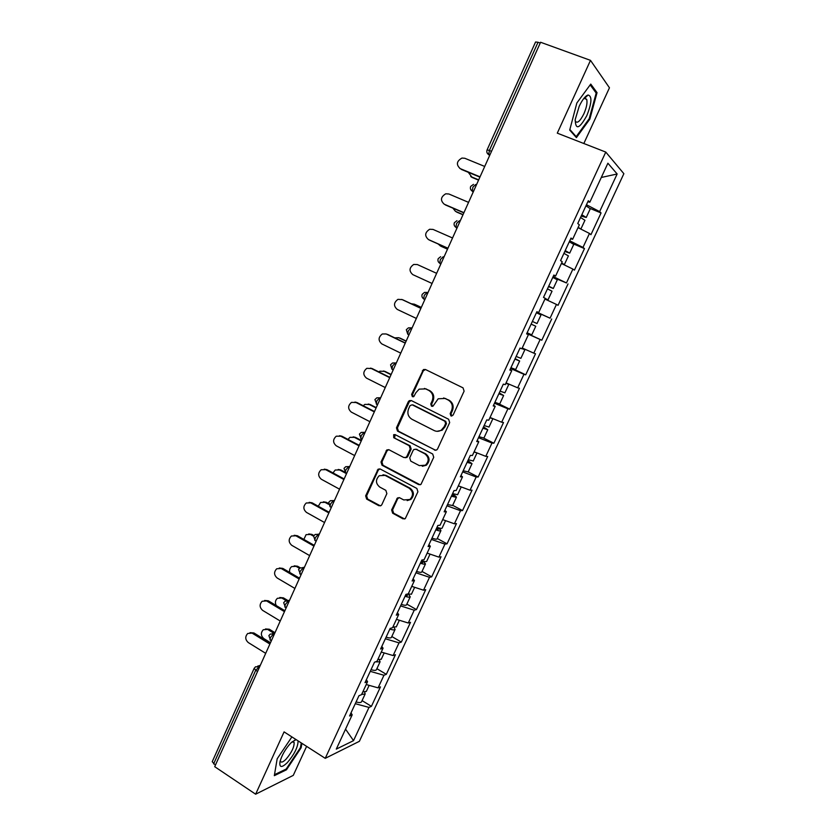 <?xml version="1.0" encoding="UTF-8"?>
<svg xmlns="http://www.w3.org/2000/svg" width="836" height="836" viewBox="0 0 836 836"><rect width="100%" height="100%" fill="white"/><g stroke="black" fill="none" stroke-linecap="round" stroke-linejoin="round"><path stroke-width="1.25" d="M450.917 415.931L453.112 415.084L464.105 391.143L463.029 387.852L425.43 369.491L423.424 369.554L411.625 394.383L412.357 396.651L413.799 396.598L415.879 392.753L419.129 389.137L425.702 388.886L428.805 390.422C432.63 392.847 433.748 396.327 432.17 400.862L430.77 403.934L431.512 406.223L433.006 406.15L438.179 398.793L445.024 398.458L448.169 400.005C452.036 402.461 453.185 405.972 451.586 410.528L450.176 413.621L450.917 415.931M443.655 397.946L449.016 400.172C452.882 402.618 454.021 406.118 452.433 410.675L451.022 413.757L451.816 416.077M432.39 406.369L431.648 404.091L430.77 403.934M391.635 509.939L392.669 513.22L402.942 518.811L405.272 518.634L417.916 491.756L416.861 488.454L380.275 469.048L378.133 469.153L365.645 495.842L366.649 499.082L378.844 505.717L381.08 505.571L381.853 504.63L386.869 493.606L385.845 490.345L379.763 487.075C375.552 483.48 375.395 479.686 379.283 475.694L385.072 475.391L409.138 488.193C413.339 491.662 413.59 495.435 409.912 499.5L403.746 499.949L399.723 497.796L397.455 497.942L391.635 509.939L392.586 509.887L393.61 513.168L404.593 518.978M284.083 731.887L255.638 794.2L214.716 766.696L540.578 42.26L590.498 60.359L557.288 133.154L605.776 152.079L325.235 758.336L284.083 731.887M434.469 450.102L436.737 449.946L437.573 448.942L449.684 422.556L448.618 419.254L411.333 400.569L409.285 400.643L408.281 401.761L396.463 427.844L397.487 431.083L435.755 450.322M433.738 457.292L420.947 484.42L418.637 484.598L382.01 465.224L380.997 461.974L386.89 449.883L389.012 449.778L403.819 457.511L406.014 457.386L406.871 456.372L410.236 448.974L409.201 445.703L393.735 437.709L393.662 434.689L395.135 434.626L432.682 454L433.738 457.292M605.776 152.079L623.865 173.689L359.375 741.323L325.235 758.336M362.082 700.599L371.414 706.347L380.474 686.878L378.091 687.861L366.22 684.538M371.414 706.347L369 707.413L353.534 740.644L336.291 749.108L352.186 714.832L349.573 715.982L358.968 695.709L361.539 694.653L367.568 681.653L365.018 682.636L374.497 662.206L376.994 661.307L383.066 648.203L380.599 649.029L390.14 628.432L392.575 627.7L398.699 614.481L396.295 615.15L405.92 594.386L408.281 593.821L414.457 580.497L412.117 580.989L421.825 560.057L424.113 559.66L430.341 546.232L428.074 546.556L437.855 525.447L440.081 525.227L446.361 511.684L444.156 511.841L454.021 490.554L456.174 490.513L462.507 476.854L460.375 476.833L470.323 455.38L472.403 455.505L478.777 441.742L476.729 441.544L486.761 419.902L488.757 420.215L495.194 406.338L493.219 405.951L503.324 384.132L505.257 384.633L511.747 370.641L509.845 370.066L520.034 348.069L521.883 348.758L528.425 334.64L526.607 333.888L536.89 311.703L538.656 312.57L545.26 298.347L543.515 297.397L553.881 275.023L555.574 276.089L562.22 261.741L560.569 260.602L571.019 238.041L572.629 239.305L579.338 224.832L577.76 223.494L588.304 200.744L589.829 202.207L607.897 163.219L617.146 173.982L599.642 211.602L586.444 204.757M590.3 208.54L601.053 212.95L599.642 211.602M601.053 212.95L590.937 234.686L589.474 233.453L582.974 247.425L569.734 240.81M572.932 243.694L584.468 248.585L582.974 247.425M584.468 248.585L574.426 270.143L572.9 269.087L566.453 282.944L553.16 276.57M552.836 277.291L566.453 282.944M568.01 283.937L558.061 305.318L556.452 304.44L550.057 318.192L536.733 312.047M536.66 312.204L550.057 318.192M551.697 318.997L541.822 340.21L540.14 339.51L533.796 353.147L522.228 348.027M510.9 367.798L525.708 374.821L535.51 353.774L533.796 353.147M525.708 374.821L523.953 374.298L517.662 387.82L506.062 382.898M498.747 403.798L509.73 409.159L519.449 388.28L517.662 387.82M509.73 409.159L507.901 408.804L501.663 422.222L490.021 417.488M483.783 438.158L493.877 443.226L503.512 422.514L501.663 422.222M493.877 443.226L491.976 443.038L485.789 456.351L474.116 451.795M468.191 471.891L478.15 477.022L487.712 456.477L485.789 456.351M478.15 477.022L476.175 477.001L470.031 490.209L458.337 485.841M452.684 505.331L462.538 510.556L472.026 490.168L470.031 490.209M462.538 510.556L460.5 510.702L454.408 523.796L443.038 519.741M437.28 538.509L447.051 543.828L456.466 523.597L454.408 523.796M447.051 543.828L444.951 544.131L438.91 557.131L427.144 553.118M422.013 571.437L431.69 576.84L441.032 556.766L438.91 557.131M431.69 576.84L429.526 577.3L423.528 590.195L411.74 586.36M406.85 604.104L416.443 609.59L425.712 589.673L423.528 590.195M416.443 609.59L414.217 610.207L408.261 623.008L396.452 619.351M391.812 636.52L401.322 642.09L410.518 622.329L408.261 623.008M401.322 642.09L399.023 642.863L393.119 655.56L381.279 652.07M376.89 668.685L386.316 674.338L395.438 654.734L393.119 655.56M386.316 674.338L383.954 675.258L378.091 687.861M366.356 679.772L367.568 681.653M383.954 675.258L370.254 671.35M381.801 646.416L383.066 648.203M399.023 642.863L385.354 638.756M397.382 612.798L398.699 614.481M414.217 610.207L400.58 605.901M413.089 578.909L414.457 580.497M429.526 577.3L415.92 572.785M428.92 544.738L430.341 546.232M444.951 544.131L431.386 539.419M444.877 510.294L446.361 511.684M460.5 510.702L446.967 505.78M460.96 475.569L462.507 476.854M476.175 477.001L462.674 471.87M477.189 440.562L478.777 441.742M491.976 443.038L478.516 437.698M493.543 405.261L495.194 406.338M507.901 408.804L494.473 403.245M510.033 369.679L511.747 370.641M523.953 374.298L510.566 368.519M526.659 333.794L528.425 334.64M540.14 339.51L526.784 333.501M536.848 311.786L538.656 312.57M556.452 304.44L544.926 299.048M553.704 275.42L555.574 276.089M572.9 269.087L561.416 263.497M570.695 238.751L572.629 239.305M589.474 233.453L578.031 227.653M540.213 43.064L538.029 42.27L489.384 150.47L491.516 151.337M487.116 149.843L535.562 41.999L538.029 42.27M587.823 201.769L589.829 202.207M617.146 173.982L601.293 177.472M583.831 143.51L609.454 87.79L590.498 60.359M255.638 794.2L293.269 775.38L306.613 746.37M215.406 765.149L212.229 761.7L254.154 668.372M351.026 712.857L352.186 714.832M369 707.413L355.269 703.693M353.534 740.644L345.55 729.149M526.868 333.334L541.822 340.21M589.84 119.109L597.04 92.66L590.759 84.081L576.861 102.974L569.713 130.082L576.412 137.626L589.84 119.109L589.119 118.827M291.889 736.903L277.176 758.785L274.323 775.672L286.445 769.799L301.127 747.781L301.942 743.361M424.469 388.416L429.683 390.6C433.497 393.014 434.626 396.494 433.048 401.019L431.648 404.091M425.43 369.491L423.246 370.933L412.535 394.55L413.224 396.797M411.187 400.496L409.201 401.907L397.403 427.948L398.427 431.188L435.337 450.165M445.619 423.549L444.877 421.24L412.179 404.802L410.037 405.638L408.585 408.846C407.027 413.339 408.135 416.809 411.908 419.254L434.177 430.561C436.601 431.7 438.984 431.554 441.314 430.112L444.135 426.788L445.619 423.549L446.476 423.653L445.724 421.354L444.877 421.24M413.089 404.948L445.724 421.354M436.998 431.313L442.171 430.216L444.982 426.903L444.135 426.788M446.476 423.653L444.982 426.903M388.646 449.632L386.953 450.98L381.958 462.015L382.972 465.255L420.121 484.796M405.167 457.72L406.933 457.428L407.78 456.425L411.155 449.036L410.11 445.776L393.735 437.709M395.062 434.595L394.676 437.792M419.348 465.621L425.419 465.203C429.286 461.096 429.067 457.282 424.772 453.76L416.171 449.308L413.966 449.444L413.109 450.458L409.724 457.867L410.769 461.138L419.348 465.621M422.295 466.279L426.308 465.234C430.164 461.138 429.955 457.334 425.66 453.812L424.772 453.76M415.774 449.151L425.66 453.812M399.106 497.577L397.622 498.852L392.586 509.887M407.163 500.597L410.821 499.468C414.499 495.403 414.248 491.641 410.058 488.172L409.138 488.193M382.982 474.754L386.023 475.402L410.058 488.172M379.826 468.871L378.248 470.187L366.628 495.811L367.641 499.05L380.432 505.885M585.576 97.415L585.879 96.255M595.441 92.064L597.04 92.66M300.469 747.363L301.127 747.781M285.661 769.287L286.445 769.799M468.285 172.3L472.141 177.462L470.72 176.521M581.198 216.075L586.235 217.485L581.825 214.727M590.3 208.718L585.942 205.834M581.668 215.051L583.288 216.179L581.344 215.751M471.149 176.73L478.683 179.865M584.928 220.296L580.539 217.496M584.96 220.244L580.863 229.054L578.198 227.277M472.141 177.462L478.558 180.137M484.713 166.448L464.847 158.286L461.995 158.046C456.55 161.149 455.965 164.682 460.228 168.621L459.81 168.412M479.916 177.127L461.273 169.394M480.042 176.845L460.228 168.621M586.788 115.692C591.825 103.016 592.254 96.119 588.074 95.001C585.294 95.952 582.347 99.703 579.212 106.276L575.22 119.496C575.471 130.301 579.327 129.026 586.788 115.692M575.116 120.447L575.304 121.095C577.174 123.812 580.027 121.377 583.883 113.811C586.59 107.51 587.53 102.692 586.705 99.359L584.803 98.157L583.58 98.763M590.174 84.885L596.183 93.068L589.213 118.702L576.192 136.655L569.87 129.507M575.199 136.268L576.192 136.655M295.86 739.452L290.771 743.037C285.337 749.056 281.732 755.326 279.966 761.868C279.255 767.709 281.69 767.981 287.291 762.672C294.387 754.333 297.992 747.06 298.086 740.884M280.29 760.541L280.415 761.199C281.178 762.84 283.049 762.171 286.016 759.224C291.607 752.619 294.314 747.029 294.136 742.462L292.14 741.741M301.284 742.943L300.396 747.708L286.163 769.047L274.49 774.69M452.903 208.164L455.484 211.362M564.791 251.479L569.692 253.13L565.209 250.591M573.747 244.405L569.295 241.761M565.105 250.8L566.766 251.814L564.896 251.26M455.589 211.404L463.05 214.612M568.407 255.9L563.934 253.329M563.067 264.301L564.373 264.604L561.635 263.006M456.613 212.051L462.977 214.789M438.043 243.924L440.624 246.066M548.52 286.602L553.296 288.483L548.73 286.152M557.319 279.809L552.784 277.406M548.677 286.267L550.381 287.166L548.573 286.497M440.144 245.805L447.542 249.086M545.093 298.703L548.008 299.873L552.032 291.189L547.465 288.88M548.008 299.873L545.208 298.452M441.199 246.369L447.511 249.17M532.375 321.442L537.015 323.553L532.375 321.442M541.017 314.932L536.398 312.758M531.132 324.128L535.772 326.239L531.132 324.138M531.78 334.839L527.119 332.791M414.478 304.252L411.176 303.729M522.082 348.34L524.851 349.782L520.88 358.341L516.167 356.429M524.851 349.782L521.957 348.612M421.281 307.47L413.998 304.064M515.133 358.654L519.647 361.006L514.924 359.114M515.697 369.522L510.942 367.704M514.976 358.999L516.763 359.689L515.08 358.769M421.313 307.397L415.105 304.492M398.772 337.702L394.728 337.859M504.881 392.815L500.085 391.143M507.849 383.651L508.81 384.361L505.843 383.369M406.097 341.234L398.876 337.754M499.259 392.93L503.638 395.501L498.852 393.808M503.638 395.501L499.709 403.966L494.902 402.325M498.946 393.589L500.774 394.174L499.155 393.139M406.171 341.057L400.026 338.089M468.557 202.364L448.88 193.994L445.745 193.795C440.614 196.972 440.133 200.452 444.292 204.245L444.219 204.203M463.844 212.856L445.379 204.924M463.928 212.668L444.292 204.245M452.537 237.988L433.038 229.419L429.662 229.263C424.813 232.481 424.427 235.93 428.492 239.587L429.025 239.869M447.897 248.292L429.61 240.183M447.939 248.208L428.492 239.587M436.643 273.33L417.331 264.552L413.726 264.448C409.149 267.698 408.846 271.104 412.817 274.636L432.076 283.467M402.262 299.622L397.946 299.351C393.62 302.622 393.39 305.976 397.267 309.425L416.349 318.432M402.91 299.863L420.916 308.296M401.74 299.413L420.874 308.38M386.18 333.961L382.313 333.972C378.206 337.253 378.05 340.576 381.833 343.92L400.747 353.126M387.476 334.358L405.314 342.969M386.274 334.003L405.23 343.147M383.442 370.985L385.051 371.435L379.857 371.184L378.802 371.874M489.008 427.039L484.128 425.587M492.906 418.658L489.865 417.843M391.029 374.727L383.881 371.174M483.501 426.935L487.764 429.714L482.905 428.22M483.898 438.054L478.986 436.674M483.051 427.907L484.911 428.387L483.354 427.238M391.154 374.455L385.051 371.435M370.505 368.122L372.166 368.582L366.826 368.321C362.928 371.602 362.824 374.883 366.534 378.154L385.26 387.549M372.166 368.582L389.837 377.37M370.933 368.31L389.712 377.653M368.227 404.039L370.202 404.53L364.851 404.384L363.232 405.742M473.26 460.981L468.296 459.748M476.583 452.757L474.002 452.046M376.085 407.958L368.99 404.342M467.867 460.667L472.016 463.666L467.084 462.371M468.181 471.922L463.196 470.752M467.272 461.953L469.184 462.329L467.679 461.075M376.242 407.602L370.202 404.53M354.955 402.043L356.982 402.534L351.486 402.398C347.776 405.669 347.724 408.909 351.339 412.117L369.899 421.689M356.982 402.534L374.486 411.5M355.708 402.346L374.319 411.876M353.158 436.862L355.457 437.364L349.97 437.332L347.975 439.412M457.626 494.672L452.589 493.648M459.978 486.458L458.274 485.967M361.246 440.938L354.213 437.259M452.36 494.139C455.244 495.738 456.581 496.803 456.383 497.336L451.388 496.239M452.6 505.519L447.532 504.557M451.628 495.727L453.572 495.999L452.13 494.64M361.445 440.499L355.457 437.364M339.541 435.723L341.914 436.225L336.281 436.193C332.738 439.454 332.738 442.662 336.271 445.807L354.663 455.568M341.914 436.225L359.261 445.358M340.607 436.12L359.052 445.828M338.214 469.456L340.827 469.947L335.226 470.02L332.989 472.915M442.119 528.08L442.077 528.195C441.554 528.634 439.872 528.321 437.009 527.276M346.522 473.667L339.562 469.926M436.977 527.338C439.82 528.979 441.126 530.118 440.885 530.755C440.363 531.205 438.681 530.902 435.817 529.846M437.134 538.844L437.071 538.959C436.549 539.429 434.856 539.136 431.993 538.102M436.099 529.24L438.085 529.418L436.695 527.944M344.369 471.859L340.827 469.947M324.274 469.153L326.96 469.654L321.202 469.727C317.816 472.977 317.858 476.144 321.327 479.247L339.541 489.175M326.96 469.654L344.15 478.944M325.622 469.623L343.899 479.509M323.407 501.819L326.301 502.29L320.596 502.457L318.276 506.24M426.736 561.238L426.684 561.364C426.13 561.897 424.416 561.646 421.553 560.632M328.454 504.244L325.005 502.342M423.079 561.144L425.503 563.913C424.939 564.446 423.235 564.206 420.372 563.192M421.783 571.918L421.72 572.054C421.156 572.608 419.442 572.378 416.579 571.375M420.696 562.482L422.713 562.565L421.386 560.987M328.443 503.471L326.301 502.29M309.142 502.342L312.121 502.823L306.258 503C303.019 506.229 303.092 509.364 306.488 512.416L324.546 522.521M312.121 502.823L329.154 512.28M310.762 502.875L328.861 512.928M308.724 533.953L311.891 534.382L306.091 534.653L303.855 539.419M411.479 594.135L407.226 594.072M313.542 536.189L310.574 534.507M408.71 594.459L410.236 596.81C409.64 597.427 407.905 597.249 405.042 596.267M406.557 604.731L406.495 604.888C405.888 605.525 404.143 605.358 401.28 604.397M405.408 595.472L407.466 595.462L406.724 594.187M313.918 535.531L311.891 534.382M294.147 535.291L297.397 535.74L291.44 536.012C288.326 539.21 288.441 542.324 291.774 545.333L309.665 555.616M297.397 535.74L314.273 545.354M296.007 535.866L313.939 546.096M294.188 565.847L297.595 566.244L291.712 566.589C289.873 568.041 289.235 570.006 289.789 572.482M396.327 626.781L392.847 627.115M299.497 568.334L296.237 566.442M394.09 627.345L395.094 629.445C394.456 630.145 392.711 630.03 389.837 629.09M391.457 637.293L391.373 637.46C390.725 638.192 388.97 638.087 386.096 637.157M390.631 628.285L392.387 627.763M300.281 567.801L297.595 566.244M279.297 567.989L282.787 568.396L276.747 568.752C273.759 571.939 273.894 575.011 277.165 578L294.899 588.439M282.787 568.396L299.518 578.167M281.366 568.605L299.142 579.003M279.778 597.51L283.394 597.855L277.437 598.294C275.222 600.29 274.835 602.725 276.277 605.588M381.3 659.176L377.747 659.677M286.225 600.635L282.014 598.127M379.419 659.897L380.066 661.83L375.427 661.872M376.461 669.605L376.378 669.793C375.698 670.597 373.911 670.556 371.038 669.657M287.96 600.572L283.394 597.855M264.573 600.457L268.293 600.802L262.17 601.251C259.296 604.407 259.463 607.458 262.671 610.405L280.238 621.023M268.293 600.802L284.867 610.729M266.841 601.084L284.459 611.649M265.493 628.954L269.307 629.236L263.288 629.748C260.571 632.81 260.759 635.757 263.852 638.61L270.488 642.685M366.387 691.309L362.772 691.978M273.832 633.197L267.896 629.581M364.747 692.156L365.154 693.974L361.622 694.455M361.58 701.665L361.497 701.864C360.776 702.762 358.978 702.773 356.094 701.916M274.981 632.695L269.307 629.236M249.995 632.664L253.904 632.957L247.728 633.489C244.948 636.614 245.136 639.644 248.292 642.57L265.702 653.344M253.904 632.957L270.331 643.051M252.43 633.322L269.882 644.044M489.823 155.109L488.726 154.66C486.928 153.458 486.385 151.87 487.095 149.884L489.384 150.47L488.726 154.66L489.624 155.538M257.561 671.433L255.711 670.273L213.608 763.937M259.86 666.323L255.711 670.273L254.207 668.267L255.555 666.773L259.536 667.044M489.739 155.297L487.085 152.873M473.5 184.369L470.689 186.407C469.978 188.382 470.511 189.96 472.277 191.151L472.904 187.139L475.674 184.495L476.457 184.819M473.301 191.82L472.528 191.496L473.228 191.987M454.387 222.689C453.697 224.602 454.22 226.159 455.944 227.35L456.56 223.494L459.361 220.767L460.134 221.101M457.01 228.05L456.237 227.716L456.968 228.144M440.666 256.694L438.231 258.637C437.541 260.529 438.054 262.065 439.757 263.256L440.353 259.547L443.185 256.756L443.947 257.091M440.844 263.977L440.081 263.633L440.833 264.009M427.896 292.757L427.133 292.433L427.886 292.788M424.813 299.622L422.525 297.783M412.002 328.099L411.218 327.837L411.96 328.193M408.919 334.964L407.769 334.201L408.323 330.784L411.218 327.837L408.438 327.848L406.317 329.687L407.769 334.201L408.992 334.797M396.243 363.148L395.428 362.949L396.159 363.315M393.139 370.034L391.969 369.261L392.512 365.98L395.428 362.949L392.554 362.981L390.548 364.778L391.969 369.261L393.213 369.878M380.599 397.915L379.763 397.779L380.495 398.145M365.081 432.4L364.224 432.327L364.945 432.703M349.688 466.624L348.811 466.592L349.532 466.979M334.421 500.565L333.522 500.597L334.233 500.994M319.279 534.235L318.349 534.329L319.059 534.726M304.252 567.654L303.301 567.79L304.001 568.198M289.34 600.802L288.368 600.99L289.057 601.408M274.542 633.688L273.55 633.939L274.239 634.357M470.72 189.532L473.395 191.622M454.512 225.898L457.093 227.852M438.451 261.981L440.938 263.789M424.897 299.434L423.695 298.87L424.27 295.317L427.133 292.433L424.479 292.412L422.211 294.314C421.532 296.163 422.023 297.679 423.695 298.87L424.061 299.267M377.558 404.676L376.294 404.028L376.817 400.883L379.763 397.779L376.806 397.842L374.915 399.587L376.764 404.436M362.03 439.203L360.744 438.524L361.256 435.504L364.224 432.327L361.194 432.411L359.407 434.114L361.246 438.931M346.616 473.458L345.32 472.758L345.811 469.842L348.811 466.592L345.717 466.707L344.014 468.359L345.864 473.155M331.328 507.442L330.011 506.71L330.502 503.92L333.522 500.597L330.366 500.722L328.747 502.342L330.074 506.741M316.165 541.164L314.827 540.401L315.308 537.715L318.349 534.329L315.162 534.465L313.605 536.054L315.109 540.558M301.117 574.614L299.769 573.841L300.228 571.249L303.301 567.79L300.072 567.937L298.577 569.504L300.396 574.196M286.184 607.814L284.825 607.009L285.275 604.522L288.368 600.99L285.107 601.147L283.676 602.683L285.421 607.364M271.366 640.752L269.997 639.916L270.436 637.523L273.55 633.939L270.268 634.096L268.878 635.6L270.561 640.272M452.433 410.675L451.586 410.528M449.016 400.172L448.169 400.005M445.881 398.615L445.024 398.458M433.048 401.019L432.17 400.862M429.683 390.6L428.805 390.422M426.59 389.074L425.702 388.886M412.535 394.55L411.625 394.383M423.246 370.933L422.358 370.714M451.022 413.757L450.176 413.621M398.427 431.188L397.487 431.083M397.403 427.948L396.463 427.844M409.201 401.907L408.281 401.761M419.536 484.587L418.637 484.598M382.972 465.255L382.01 465.224M381.958 462.015L380.997 461.974M386.953 450.98L386.002 450.917M407.78 456.425L406.871 456.372M411.155 449.036L410.236 448.974M410.11 445.776L409.201 445.703M417.07 449.371L416.171 449.308M397.622 498.852L396.692 498.893M386.023 475.402L385.072 475.391M379.816 505.665L378.844 505.717M367.641 499.05L366.649 499.082M366.628 495.811L365.645 495.842M378.248 470.187L377.276 470.166M403.861 518.738L402.942 518.811M393.61 513.168L392.669 513.22M456.999 220.683L454.397 222.669M318.077 534.194L319.352 534.068M302.747 567.539L304.409 567.289M287.553 600.656L289.58 600.248M272.505 633.531L274.877 632.936M257.582 666.177L260.289 665.372M424.312 369.763L423.424 369.554M410.194 400.799L409.285 400.643M442.171 430.216L441.314 430.112M387.841 449.935L386.89 449.883M406.933 457.428L406.014 457.386M394.602 434.783L393.662 434.689M426.308 465.234L425.419 465.203M398.396 497.911L397.455 497.942M410.821 499.468L409.912 499.5M379.105 469.174L378.133 469.153M586.235 217.485L590.331 208.645M584.803 98.157L588.074 95.001M584.155 98.408L586.705 99.359M292.924 741.574L296.08 739.599M292.757 741.584L294.136 742.462M569.692 253.13L573.768 244.363M564.373 264.604L568.428 255.858M553.296 288.483L557.33 279.788M537.015 323.553L541.028 314.921M531.78 334.849L535.772 326.239M515.676 369.543L519.647 361.006M504.871 392.857L508.81 384.361M488.976 427.091L492.885 418.669M483.866 438.116L487.764 429.714M473.218 461.064L477.001 452.924M468.15 471.995L472.016 463.666M457.585 494.755L461.221 486.918M452.548 505.613L456.383 497.336M442.077 528.195L445.578 520.65M437.071 538.959L440.885 530.755M426.684 561.364L430.049 554.111M421.72 572.054L425.503 563.913M411.406 594.281L414.646 587.311M406.495 604.888L410.236 596.81M396.254 626.948L399.357 620.249M391.373 637.46L395.094 629.445M381.216 659.353L384.194 652.926M376.378 669.793L380.066 661.83M366.293 691.508L369.146 685.363M361.497 701.864L365.154 693.974"/></g></svg>
